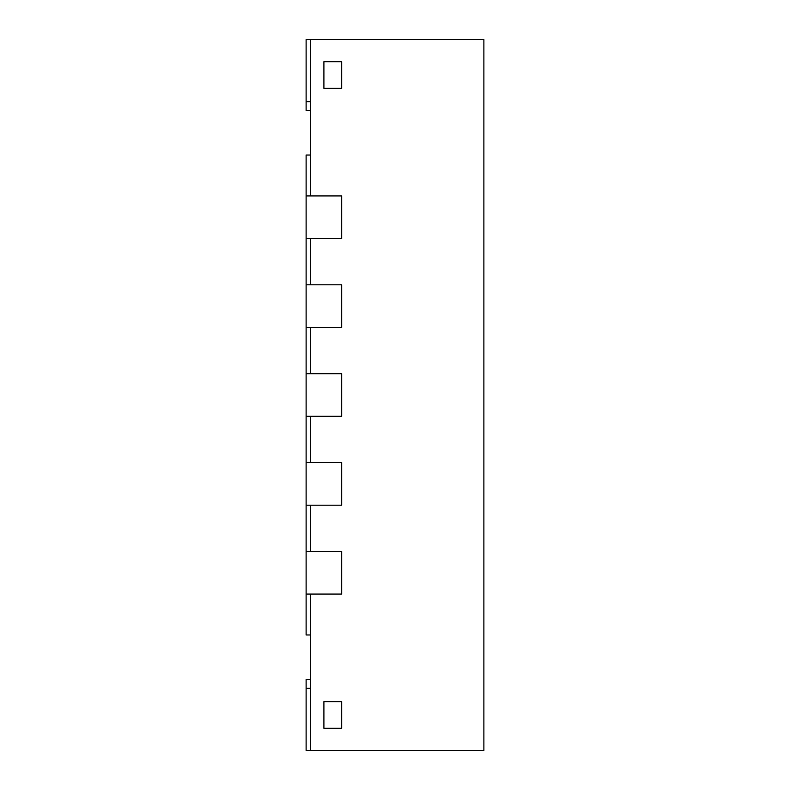 <?xml version="1.0" encoding="UTF-8"?>
<svg xmlns="http://www.w3.org/2000/svg" width="790" height="790" viewBox="0 0 790 790"><rect width="100%" height="100%" fill="white"/><g stroke="black" fill="none" stroke-linecap="round" stroke-linejoin="round"><path stroke-width="1.19" d="M306.125 551.42L306.125 594.08L341.675 594.08L341.675 551.42L341.675 594.08L310.569 594.08L310.569 750.5L483.875 750.5L483.875 39.5L310.569 39.5L310.569 195.92L341.675 195.92L341.675 238.58L306.125 238.58L306.125 327.455L341.675 327.455L341.675 284.795L341.675 327.455L310.569 327.455L310.569 373.67L341.675 373.67L341.675 416.33L306.125 416.33L306.125 505.205L341.675 505.205L341.675 462.545L341.675 505.205L310.569 505.205L310.569 551.42L341.675 551.42L306.125 551.42L306.125 505.205M306.125 462.545L341.675 462.545L310.569 462.545L310.569 416.33L341.675 416.33L341.675 373.67L306.125 373.67L306.125 416.33M306.125 284.795L341.675 284.795L310.569 284.795L310.569 238.58L341.675 238.58L341.675 195.92L306.125 195.92L306.125 238.58M310.569 155.037L306.125 155.037L306.125 195.92M306.125 327.455L306.125 373.67M306.125 594.08L306.125 634.962L310.569 634.962M323.9 88.381L323.9 61.719L341.675 61.719L341.675 88.381L341.675 61.719L323.9 61.719L323.9 88.381L341.675 88.381L323.9 88.381M323.9 728.281L323.9 701.619L341.675 701.619L341.675 728.281L341.675 701.619L323.9 701.619L323.9 728.281L341.675 728.281L323.9 728.281M310.569 679.4L306.125 679.4L306.125 750.5L310.569 750.5M306.125 688.288L310.569 688.288M310.569 39.5L306.125 39.5L306.125 110.6L310.569 110.6M306.125 101.713L310.569 101.713"/></g></svg>
